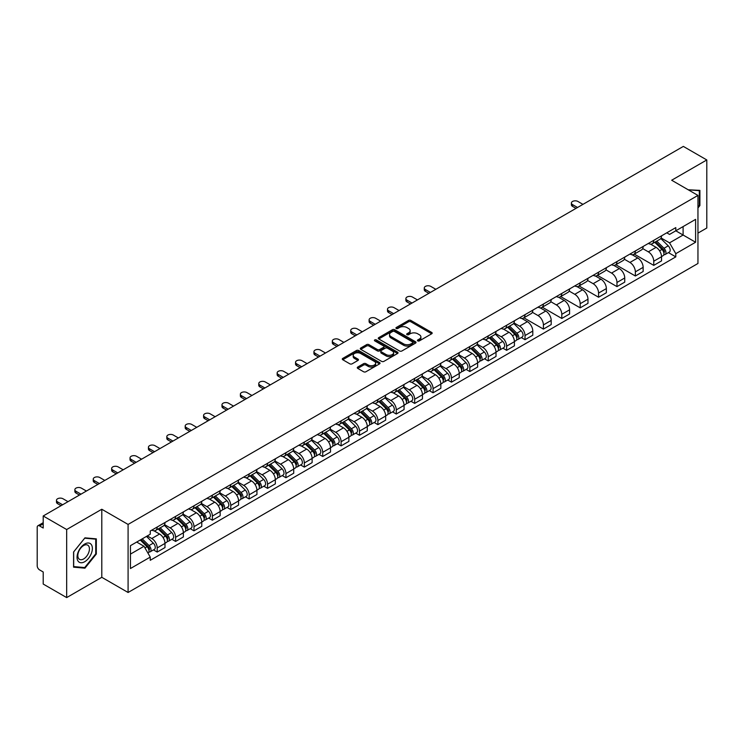 <?xml version="1.0" encoding="UTF-8"?>
<svg xmlns="http://www.w3.org/2000/svg" width="744" height="744" viewBox="0 0 744 744"><rect width="100%" height="100%" fill="white"/><g stroke="black" fill="none" stroke-linecap="round" stroke-linejoin="round"><path stroke-width="1.12" d="M417.775 340.882A1.144 0.66 0 0 0 419.393 340.882L431.687 333.786A1.637 0.949 0 0 0 432.171 333.117A1.637 0.949 0 0 0 431.687 332.447L410.855 320.422A1.637 0.949 0 0 0 408.549 320.422L396.254 327.518A1.144 0.66 0 0 0 395.92 327.983A1.144 0.66 0 0 0 396.254 328.457A1.144 0.66 0 0 0 397.873 328.457L399.463 327.537A5.236 3.022 0 0 1 406.866 327.537L408.605 328.541A5.236 3.022 0 0 1 410.139 330.68A5.236 3.022 0 0 1 408.605 332.81L407.014 333.731A1.144 0.66 0 0 0 406.68 334.205A1.144 0.66 0 0 0 407.014 334.67A1.144 0.66 0 0 0 408.633 334.67L410.223 333.749A5.236 3.022 0 0 1 417.626 333.749L419.365 334.754A5.236 3.022 0 0 1 420.899 336.893A5.236 3.022 0 0 1 419.365 339.032L417.775 339.943A1.144 0.66 0 0 0 417.44 340.417A1.144 0.66 0 0 0 417.775 340.882L417.775 339.943M357.743 367.052A1.637 0.949 0 0 0 357.269 367.722A1.637 0.949 0 0 0 357.743 368.392L363.593 371.758A1.637 0.949 0 0 0 365.909 371.758L379.561 363.881A1.637 0.949 0 0 0 380.035 363.212A1.637 0.949 0 0 0 379.561 362.542L358.729 350.517A1.637 0.949 0 0 0 356.413 350.517L342.761 358.403A1.637 0.949 0 0 0 342.287 359.073A1.637 0.949 0 0 0 342.761 359.733L349.82 363.816A1.637 0.949 0 0 0 352.135 363.816L357.976 360.44A1.637 0.949 0 0 0 358.459 359.771A1.637 0.949 0 0 0 357.976 359.101L354.479 357.083A4.38 2.53 0 0 1 353.195 355.297A4.38 2.53 0 0 1 355.902 352.963A4.38 2.53 0 0 1 360.673 353.512L374.381 361.426A4.38 2.53 0 0 1 375.664 363.212A4.38 2.53 0 0 1 372.958 365.546A4.38 2.53 0 0 1 368.187 364.997L365.909 363.677A1.637 0.949 0 0 0 363.593 363.677L357.743 367.052L357.743 368.392M128.089 524.427L101.798 509.249L66.672 529.533L43.208 515.983L683.336 146.41L706.8 159.951L671.674 180.234L697.956 195.412L128.089 524.427L128.089 592.484L697.956 263.478L697.956 195.412M399.575 350.982A1.637 0.949 0 0 0 401.89 350.982L415.543 343.105A1.637 0.949 0 0 0 416.026 342.435A1.637 0.949 0 0 0 415.543 341.766L394.72 329.741A1.637 0.949 0 0 0 392.404 329.741L378.752 337.627A1.637 0.949 0 0 0 378.268 338.297A1.637 0.949 0 0 0 378.752 338.957L399.575 350.982M375.218 341.133A1.144 0.66 0 0 1 376.38 341.291L376.38 339.934L397.556 352.154A1.637 0.949 0 0 1 398.031 352.823A1.637 0.949 0 0 1 397.556 353.493L383.895 361.37A1.637 0.949 0 0 1 381.588 361.37L360.756 349.345L360.756 348.015A1.637 0.949 0 0 0 360.273 348.685A1.637 0.949 0 0 0 360.756 349.345M360.756 348.015L366.597 344.639A1.637 0.949 0 0 1 368.912 344.639L377.357 349.513A1.637 0.949 0 0 0 379.673 349.513L383.551 347.281A1.637 0.949 0 0 0 384.034 346.611A1.637 0.949 0 0 0 383.551 345.941L374.753 340.864A1.144 0.66 0 0 1 374.418 340.399A1.144 0.66 0 0 1 375.125 339.785A1.144 0.66 0 0 1 376.38 339.934M66.672 529.533L66.672 597.59L43.208 584.049L43.208 571.996L39.562 569.885A3.339 1.925 -120 0 1 37.2 565.803L37.2 527.282A3.339 1.925 -120 0 1 37.888 525.757L43.208 522.688M697.956 233.123L706.8 228.017L706.8 159.951M66.672 597.59L101.798 577.307L128.089 592.484M43.208 515.983L43.208 528.035L39.562 525.924A3.339 1.925 -120 0 0 37.888 525.757M653.753 240.331A7.673 4.427 60 0 1 652.163 243.781L659.947 239.289A7.673 4.427 -120 0 0 661.528 235.839M642.704 248.589L648.331 251.835A7.673 4.427 60 0 1 653.753 261.228L661.528 256.736A7.673 4.427 -120 0 0 656.106 247.343L650.535 244.134M661.528 256.736L661.528 260.893L653.753 265.385L634.251 254.123M652.163 243.781A7.673 4.427 60 0 1 648.387 243.428M653.753 261.228L653.753 265.385M635.357 250.951A7.673 4.427 60 0 1 633.776 254.392L641.551 249.9A7.673 4.427 -120 0 0 643.141 246.459M615.855 264.743L635.357 275.996L643.141 271.504L643.141 267.356A7.673 4.427 -120 0 0 637.72 257.963L632.149 254.746M633.776 254.392A7.673 4.427 60 0 1 630.001 254.048M624.318 259.21L629.936 262.455A7.673 4.427 60 0 1 635.357 271.848L635.357 275.996M616.971 261.572A7.673 4.427 60 0 1 615.381 265.013L623.165 260.521A7.673 4.427 -120 0 0 624.746 257.08M597.469 275.354L616.971 286.617L624.746 282.125L624.746 277.977A7.673 4.427 -120 0 0 619.324 268.584L613.763 265.366M615.381 265.013A7.673 4.427 60 0 1 611.605 264.669M605.923 269.83L611.549 273.076A7.673 4.427 60 0 1 616.971 282.469L616.971 286.617M598.576 272.183A7.673 4.427 60 0 1 596.995 275.633L604.77 271.142A7.673 4.427 -120 0 0 606.36 267.691M579.074 285.975L598.576 297.237L606.36 292.745L606.36 288.588A7.673 4.427 -120 0 0 600.938 279.195L595.367 275.987M596.995 275.633A7.673 4.427 60 0 1 593.219 275.28M587.537 280.442L593.154 283.687A7.673 4.427 60 0 1 598.576 293.08L598.576 297.237M580.19 282.804A7.673 4.427 60 0 1 578.6 286.245L586.384 281.753A7.673 4.427 -120 0 0 587.974 278.312M560.688 296.596L580.19 307.849L587.974 303.357L587.974 299.209A7.673 4.427 -120 0 0 582.543 289.816L576.981 286.598M578.6 286.245A7.673 4.427 60 0 1 574.824 285.901M569.151 291.062L574.768 294.308A7.673 4.427 60 0 1 580.19 303.701L580.19 307.849M561.794 293.424A7.673 4.427 60 0 1 560.213 296.865L567.988 292.373A7.673 4.427 -120 0 0 569.579 288.932M542.292 307.207L561.794 318.469L569.579 313.977L569.579 309.829A7.673 4.427 -120 0 0 564.157 300.437L558.586 297.219M560.213 296.865A7.673 4.427 60 0 1 556.438 296.521M550.755 301.683L556.373 304.928A7.673 4.427 60 0 1 561.794 314.321L561.794 318.469M543.408 304.045A7.673 4.427 60 0 1 541.818 307.486L549.602 302.994A7.673 4.427 -120 0 0 551.192 299.553M523.906 317.828L543.408 329.09L551.192 324.598L551.192 320.441A7.673 4.427 -120 0 0 545.771 311.048L540.2 307.839M541.818 307.486A7.673 4.427 60 0 1 538.042 307.132M532.369 312.294L537.986 315.54A7.673 4.427 60 0 1 543.408 324.933L543.408 329.09M525.013 314.656A7.673 4.427 60 0 1 523.432 318.097L531.207 313.605A7.673 4.427 -120 0 0 532.797 310.164M521.284 337.553L525.022 339.701L532.797 335.209L532.797 331.061A7.673 4.427 -120 0 0 527.375 321.668L521.804 318.451M523.432 318.097A7.673 4.427 60 0 1 519.656 317.753M513.974 322.915L519.591 326.16A7.673 4.427 60 0 1 525.022 335.553L525.022 339.701M506.627 325.277A7.673 4.427 60 0 1 505.036 328.718L512.821 324.226A7.673 4.427 -120 0 0 514.411 320.785M502.898 348.173L506.627 350.322L514.411 345.83L514.411 341.682A7.673 4.427 -120 0 0 508.989 332.289L503.418 329.071M505.036 328.718A7.673 4.427 60 0 1 501.261 328.374M495.588 333.535L501.205 336.781A7.673 4.427 60 0 1 506.627 346.174L506.627 350.322M488.241 335.897A7.673 4.427 60 0 1 486.65 339.338L494.425 334.847A7.673 4.427 -120 0 0 496.016 331.406M484.502 358.785L488.241 360.942L496.016 356.45L496.016 352.293A7.673 4.427 -120 0 0 490.594 342.9L485.023 339.692M486.65 339.338A7.673 4.427 60 0 1 482.875 338.994M477.192 344.156L482.81 347.392A7.673 4.427 60 0 1 488.241 356.785L488.241 360.942M469.845 346.509A7.673 4.427 60 0 1 468.255 349.95L476.039 345.458A7.673 4.427 -120 0 0 477.629 342.017M466.116 369.405L469.845 371.554L477.629 367.062L477.629 362.914A7.673 4.427 -120 0 0 472.208 353.521L466.637 350.303M468.255 349.95A7.673 4.427 60 0 1 464.479 349.606M458.806 354.767L464.423 358.013A7.673 4.427 60 0 1 469.845 367.406L469.845 371.554M451.459 357.129A7.673 4.427 60 0 1 449.869 360.57L457.644 356.078A7.673 4.427 -120 0 0 459.234 352.637M447.73 380.026L451.459 382.174L459.234 377.682L459.234 373.534A7.673 4.427 -120 0 0 453.812 364.142L448.241 360.924M449.869 360.57A7.673 4.427 60 0 1 446.093 360.226M440.411 365.388L446.037 368.633A7.673 4.427 60 0 1 451.459 378.026L451.459 382.174M433.064 367.75A7.673 4.427 60 0 1 431.474 371.191L439.258 366.699A7.673 4.427 -120 0 0 440.848 363.258M429.334 390.637L433.064 392.795L440.848 388.303L440.848 384.146A7.673 4.427 -120 0 0 435.426 374.753L429.855 371.544M431.474 371.191A7.673 4.427 60 0 1 427.698 370.847M422.025 376.008L427.642 379.245A7.673 4.427 60 0 1 433.064 388.638L433.064 392.795M414.678 378.361A7.673 4.427 60 0 1 413.087 381.802L420.872 377.31A7.673 4.427 -120 0 0 422.453 373.869M410.948 401.258L414.678 403.406L422.453 398.914L422.453 394.766A7.673 4.427 -120 0 0 417.031 385.373L411.46 382.156M413.087 381.802A7.673 4.427 60 0 1 409.312 381.458M403.629 386.62L409.256 389.865A7.673 4.427 60 0 1 414.678 399.258L414.678 403.406M396.282 388.982A7.673 4.427 60 0 1 394.692 392.423L402.476 387.931A7.673 4.427 -120 0 0 404.066 384.49M392.553 411.878L396.282 414.027L404.066 409.535L404.066 405.387A7.673 4.427 -120 0 0 398.644 395.994L393.074 392.776M394.692 392.423A7.673 4.427 60 0 1 390.926 392.079M385.243 397.24L390.86 400.486A7.673 4.427 60 0 1 396.282 409.879L396.282 414.027M377.896 399.602A7.673 4.427 60 0 1 376.306 403.043L384.09 398.552A7.673 4.427 -120 0 0 385.671 395.111M374.167 422.49L377.896 424.647L385.671 420.155L385.671 415.998A7.673 4.427 -120 0 0 380.249 406.605L374.688 403.397M376.306 403.043A7.673 4.427 60 0 1 372.53 402.699M366.848 407.861L372.474 411.097A7.673 4.427 60 0 1 377.896 420.49L377.896 424.647M359.501 410.214A7.673 4.427 60 0 1 357.92 413.655L365.695 409.163A7.673 4.427 -120 0 0 367.285 405.722M355.772 433.11L359.501 435.268L367.285 430.776L367.285 426.619A7.673 4.427 -120 0 0 361.863 417.226L356.292 414.008M357.92 413.655A7.673 4.427 60 0 1 354.144 413.311M348.462 418.472L354.079 421.718A7.673 4.427 60 0 1 359.501 431.111L359.501 435.268M341.115 420.834A7.673 4.427 60 0 1 339.524 424.275L347.308 419.783A7.673 4.427 -120 0 0 348.889 416.342M337.385 443.731L341.115 445.879L348.889 441.387L348.889 437.24A7.673 4.427 -120 0 0 343.468 427.847L337.906 424.629M339.524 424.275A7.673 4.427 60 0 1 335.749 423.931M330.076 429.093L335.693 432.338A7.673 4.427 60 0 1 341.115 441.731L341.115 445.879M322.719 431.455A7.673 4.427 60 0 1 321.138 434.896L328.913 430.404A7.673 4.427 -120 0 0 330.503 426.963M318.99 454.342L322.719 456.5L330.503 452.008L330.503 447.851A7.673 4.427 -120 0 0 325.082 438.458L319.511 435.249M321.138 434.896A7.673 4.427 60 0 1 317.363 434.552M311.68 439.713L317.297 442.95A7.673 4.427 60 0 1 322.719 452.343L322.719 456.5M304.333 442.066A7.673 4.427 60 0 1 302.743 445.517L310.527 441.015A7.673 4.427 -120 0 0 312.117 437.574M300.604 464.963L304.333 467.12L312.117 462.629L312.117 458.471A7.673 4.427 -120 0 0 306.686 449.078L301.125 445.861M302.743 445.517A7.673 4.427 60 0 1 298.967 445.163M293.294 450.325L298.911 453.57A7.673 4.427 60 0 1 304.333 462.963L304.333 467.12M285.938 452.687A7.673 4.427 60 0 1 284.357 456.128L292.132 451.636A7.673 4.427 -120 0 0 293.722 448.195M282.209 475.583L285.938 477.732L293.722 473.24L293.722 469.092A7.673 4.427 -120 0 0 288.3 459.699L282.729 456.481M284.357 456.128A7.673 4.427 60 0 1 280.581 455.784M274.899 460.945L280.516 464.191A7.673 4.427 60 0 1 285.938 473.584L285.938 477.732M267.552 463.307A7.673 4.427 60 0 1 265.961 466.748L273.746 462.257A7.673 4.427 -120 0 0 275.336 458.816M263.822 486.195L267.552 488.352L275.336 483.86L275.336 479.703A7.673 4.427 -120 0 0 269.914 470.32L264.343 467.102M265.961 466.748A7.673 4.427 60 0 1 262.186 466.404M256.513 471.566L262.13 474.812A7.673 4.427 60 0 1 267.552 484.195L267.552 488.352M249.166 473.919A7.673 4.427 60 0 1 247.575 477.369L255.35 472.877A7.673 4.427 -120 0 0 256.94 469.427M245.427 496.815L249.166 498.973L256.94 494.481L256.94 490.324A7.673 4.427 -120 0 0 251.518 480.931L245.948 477.713M247.575 477.369A7.673 4.427 60 0 1 243.799 477.016M238.117 482.177L243.734 485.423A7.673 4.427 60 0 1 249.166 494.816L249.166 498.973M230.77 484.539A7.673 4.427 60 0 1 229.18 487.98L236.964 483.488A7.673 4.427 -120 0 0 238.554 480.047M227.041 507.436L230.77 509.584L238.554 505.092L238.554 500.945A7.673 4.427 -120 0 0 233.132 491.551L227.562 488.334M229.18 487.98A7.673 4.427 60 0 1 225.404 487.636M219.731 492.798L225.348 496.043A7.673 4.427 60 0 1 230.77 505.436L230.77 509.584M212.384 495.16A7.673 4.427 60 0 1 210.794 498.601L218.569 494.109A7.673 4.427 -120 0 0 220.159 490.668M208.645 518.047L212.384 520.205L220.159 515.713L220.159 511.565A7.673 4.427 -120 0 0 214.737 502.172L209.166 498.954M210.794 498.601A7.673 4.427 60 0 1 207.018 498.257M201.336 503.418L206.962 506.664A7.673 4.427 60 0 1 212.384 516.057L212.384 520.205M193.989 505.771A7.673 4.427 60 0 1 192.398 509.221L200.183 504.73A7.673 4.427 -120 0 0 201.773 501.279M190.259 528.668L193.989 530.825L201.773 526.334L201.773 522.176A7.673 4.427 -120 0 0 196.351 512.783L190.78 509.575M192.398 509.221A7.673 4.427 60 0 1 188.623 508.868M182.95 514.03L188.567 517.275A7.673 4.427 60 0 1 193.989 526.668L193.989 530.825M175.603 516.392A7.673 4.427 60 0 1 174.012 519.833L181.796 515.341A7.673 4.427 -120 0 0 183.377 511.9M171.873 539.288L175.603 541.437L183.377 536.945L183.377 532.797A7.673 4.427 -120 0 0 177.956 523.404L172.385 520.186M174.012 519.833A7.673 4.427 60 0 1 170.237 519.489M164.554 524.65L170.181 527.896A7.673 4.427 60 0 1 175.603 537.289L175.603 541.437M157.207 527.012A7.673 4.427 60 0 1 155.617 530.453L163.401 525.962A7.673 4.427 -120 0 0 164.991 522.521M153.478 549.9L157.207 552.057L164.991 547.565L164.991 543.418A7.673 4.427 -120 0 0 159.569 534.025L153.999 530.807M155.617 530.453A7.673 4.427 60 0 1 151.841 530.109M147.303 535.922L151.785 538.516A7.673 4.427 60 0 1 157.207 547.909L157.207 552.057M666.773 232.816L669.544 234.416L695.603 219.368L683.104 226.585L683.104 235.03L669.544 242.851L661.1 237.978M130.451 554.103L144.011 546.273L150.251 557.098L130.451 568.528L130.451 545.659L150.251 534.229L150.251 531.03L675.794 227.608L675.794 230.807L695.603 242.237L675.794 253.676L669.544 242.851M695.603 219.368L695.603 242.237M150.251 557.098L150.251 560.297L675.794 256.875L675.794 253.676M697.956 207.967L699.899 205.549L699.899 190.38L688.2 189.776M101.798 509.249L101.798 577.307M73.572 567.161L84.946 568.174L96.32 554.029L96.32 538.861L84.946 537.838L73.572 551.992L73.572 567.161M144.011 546.273L136.701 542.051M668.41 252.607L675.794 256.875M699.314 205.214L699.899 205.549M83.746 567.486L84.946 568.174M95.734 553.685L96.32 554.029M418.23 341.04L419.365 340.389A5.236 3.022 0 0 0 420.899 338.25L420.899 336.893M410.139 330.68L410.139 332.038A5.236 3.022 0 0 1 408.605 334.177L407.47 334.828M431.669 333.796L410.855 321.78A1.637 0.949 0 0 0 408.549 321.78L396.71 328.616M415.543 341.766L415.543 343.105L394.72 331.099A1.637 0.949 0 0 0 392.404 331.099L378.77 338.976M412.65 342.9A1.144 0.66 0 0 0 412.985 342.435A1.144 0.66 0 0 0 412.65 341.97L394.367 331.415A1.144 0.66 0 0 0 392.748 331.415L391.074 332.382A5.236 3.022 0 0 0 389.54 334.521A5.236 3.022 0 0 0 391.074 336.66L403.574 343.868A5.236 3.022 0 0 0 410.976 343.868L412.65 342.9L412.65 344.267A1.144 0.66 0 0 0 412.985 343.793L412.985 342.435M389.54 334.521L389.54 335.879A5.236 3.022 0 0 0 391.074 338.018L391.074 336.66M412.65 344.267L410.976 345.235A5.236 3.022 0 0 1 403.574 345.235L391.074 338.018M360.775 349.364L366.597 345.997L366.597 344.639M384.034 346.611L384.034 347.969A1.637 0.949 0 0 1 383.551 348.638L379.673 350.88A1.637 0.949 0 0 1 377.357 350.88L368.912 345.997A1.637 0.949 0 0 0 366.597 345.997M376.38 341.291L397.529 353.502M386.127 354.581A4.38 2.53 0 0 0 390.898 355.121A4.38 2.53 0 0 0 393.595 352.786A4.38 2.53 0 0 0 392.321 351.001L387.485 348.211A1.637 0.949 0 0 0 385.169 348.211L381.291 350.452A1.637 0.949 0 0 0 380.816 351.122A1.637 0.949 0 0 0 381.291 351.791L386.127 354.581L386.127 355.939A4.38 2.53 0 0 0 390.898 356.488A4.38 2.53 0 0 0 393.595 354.153L393.595 352.786M380.816 351.122L380.816 352.479A1.637 0.949 0 0 0 381.291 353.149L381.291 351.791M386.127 355.939L381.291 353.149M375.664 363.212L375.664 364.569A4.38 2.53 0 0 1 372.958 366.904A4.38 2.53 0 0 1 368.187 366.364L365.909 365.044A1.637 0.949 0 0 0 363.593 365.044L357.771 368.401M353.195 355.297L353.195 356.655A4.38 2.53 0 0 0 354.479 358.441L354.479 357.083M357.957 360.449L354.479 358.441M379.533 363.89L358.729 351.875A1.637 0.949 0 0 0 356.413 351.875L342.779 359.752M654.739 242.293L661.983 249.435A4.166 2.409 60 0 1 663.081 255.685L661.528 256.587M656.189 243.716L659.258 245.483M582.961 204.368L577.949 201.475A3.832 2.213 -0 0 0 573.773 200.992A3.832 2.213 -0 0 0 571.401 203.038A3.832 2.213 -0 0 0 572.527 204.6L577.539 207.492M655.548 241.828L663.481 249.649A2 1.153 60 0 1 664.001 252.653A2 1.153 60 0 1 663.825 252.728M656.747 241.13L663.992 248.282A4.166 2.409 60 0 1 665.09 254.532A4.166 2.409 60 0 1 663.834 254.662M660.802 238.499L668.233 245.827A4.166 2.409 60 0 1 669.33 252.077L665.09 254.532M576.005 208.376L572.527 206.376A3.832 2.213 180 0 1 571.401 204.805L571.401 203.038M688.219 189.794L699.314 190.687L699.314 205.381L697.956 207.074M698.588 190.269L699.314 190.687M91.345 544.617A10.835 6.259 120 0 0 80.873 547.426A10.835 6.259 120 0 0 78.074 561.125A10.835 6.259 120 0 0 88.536 558.326A10.835 6.259 120 0 0 91.345 544.617M88.657 546.003A8.203 4.734 120 0 0 87.736 545.147A8.203 4.734 120 0 0 80.101 548.979A8.203 4.734 120 0 0 78.613 558.502A8.203 4.734 120 0 0 79.534 559.358A8.203 4.734 120 0 0 87.169 555.526A8.203 4.734 120 0 0 88.657 546.003M84.704 567.57L73.684 566.584L73.684 551.89L84.704 538.182L95.734 539.158L95.734 553.861L84.704 567.57M95 538.74L95.734 539.158M507.613 327.23L514.857 334.382A4.166 2.409 60 0 1 515.964 340.622L514.402 341.524M509.063 328.653L512.132 330.429M435.835 289.304L430.823 286.412A3.832 2.213 -0 0 0 426.647 285.928A3.832 2.213 -0 0 0 424.275 287.974A3.832 2.213 -0 0 0 425.401 289.546L430.413 292.439M508.422 326.765L516.355 334.595A2 1.153 60 0 1 516.885 337.59A2 1.153 60 0 1 516.699 337.664M509.621 326.077L516.866 333.219A4.166 2.409 60 0 1 517.964 339.469A4.166 2.409 60 0 1 516.708 339.599M513.676 323.435L521.107 330.773A4.166 2.409 60 0 1 522.214 337.023L517.964 339.469M428.879 293.322L425.401 291.313A3.832 2.213 180 0 1 424.275 289.751L424.275 287.974M489.226 337.85L496.471 344.993A4.166 2.409 60 0 1 497.569 351.242L496.016 352.144M490.668 339.273L493.746 341.05M417.449 299.925L412.436 297.033A3.832 2.213 -0 0 0 408.261 296.549A3.832 2.213 -0 0 0 405.889 298.595A3.832 2.213 -0 0 0 407.014 300.158L412.018 303.05M490.026 337.385L497.959 345.207A2 1.153 60 0 1 498.489 348.211A2 1.153 60 0 1 498.313 348.285M491.235 336.688L498.48 343.84A4.166 2.409 60 0 1 499.577 350.089A4.166 2.409 60 0 1 498.313 350.219M495.281 334.056L502.721 341.384A4.166 2.409 60 0 1 503.818 347.634L499.577 350.089M410.493 303.943L407.014 301.934A3.832 2.213 180 0 1 405.889 300.362L405.889 298.595M470.84 348.462L478.085 355.613A4.166 2.409 60 0 1 479.183 361.863L477.629 362.756M472.282 349.894L475.351 351.661M399.054 310.536L394.041 307.644A3.832 2.213 -0 0 0 389.865 307.17A3.832 2.213 -0 0 0 387.503 309.216A3.832 2.213 -0 0 0 388.619 310.778L393.632 313.67M471.64 347.997L479.573 355.827A2 1.153 60 0 1 480.103 358.831A2 1.153 60 0 1 479.917 358.896M472.84 347.308L480.085 354.451A4.166 2.409 60 0 1 481.182 360.701A4.166 2.409 60 0 1 479.926 360.84M476.895 344.667L484.325 352.005A4.166 2.409 60 0 1 485.432 358.255L481.182 360.701M392.097 314.554L388.619 312.545A3.832 2.213 180 0 1 387.503 310.983L387.503 309.216M452.445 359.082L459.69 366.234A4.166 2.409 60 0 1 460.787 372.474L459.234 373.376M453.887 360.505L456.965 362.282M380.668 321.157L375.655 318.265A3.832 2.213 -0 0 0 371.479 317.781A3.832 2.213 -0 0 0 369.108 319.827A3.832 2.213 -0 0 0 370.233 321.399L375.246 324.291M453.245 358.617L461.187 366.448A2 1.153 60 0 1 461.708 369.442A2 1.153 60 0 1 461.531 369.517M454.454 357.929L461.699 365.072A4.166 2.409 60 0 1 462.796 371.321A4.166 2.409 60 0 1 461.531 371.451M458.509 355.288L465.939 362.626A4.166 2.409 60 0 1 467.037 368.875L462.796 371.321M373.711 325.175L370.233 323.166A3.832 2.213 180 0 1 369.108 321.603L369.108 319.827M434.059 369.703L441.304 376.845A4.166 2.409 60 0 1 442.401 383.095L440.848 383.997M435.5 371.126L438.569 372.902M362.272 331.778L357.26 328.885A3.832 2.213 -0 0 0 353.084 328.402A3.832 2.213 -0 0 0 350.722 330.448A3.832 2.213 -0 0 0 351.838 332.01L356.85 334.902M434.859 369.238L442.792 377.059A2 1.153 60 0 1 443.322 380.063A2 1.153 60 0 1 443.136 380.138M436.058 368.54L443.303 375.692A4.166 2.409 60 0 1 444.401 381.942A4.166 2.409 60 0 1 443.145 382.072M440.113 365.909L447.544 373.237A4.166 2.409 60 0 1 448.651 379.487L444.401 381.942M355.316 335.795L351.838 333.786A3.832 2.213 180 0 1 350.722 332.215L350.722 330.448M415.663 380.314L422.908 387.466A4.166 2.409 60 0 1 424.006 393.716L422.453 394.608M417.114 381.746L420.183 383.513M343.886 342.389L338.873 339.497A3.832 2.213 -0 0 0 334.698 339.022A3.832 2.213 -0 0 0 332.326 341.068A3.832 2.213 -0 0 0 333.452 342.631L338.464 345.523M416.473 379.858L424.406 387.68A2 1.153 60 0 1 424.926 390.684A2 1.153 60 0 1 424.75 390.749M417.672 379.161L424.917 386.313A4.166 2.409 60 0 1 426.014 392.553A4.166 2.409 60 0 1 424.759 392.692M421.727 376.52L429.158 383.858A4.166 2.409 60 0 1 430.255 390.107L426.014 392.553M336.93 346.406L333.452 344.398A3.832 2.213 180 0 1 332.326 342.835L332.326 341.068M397.277 390.935L404.522 398.087A4.166 2.409 60 0 1 405.62 404.336L404.066 405.229M398.719 392.358L401.788 394.134M325.491 353.009L320.487 350.117A3.832 2.213 -0 0 0 316.302 349.643A3.832 2.213 -0 0 0 313.94 351.68A3.832 2.213 -0 0 0 315.056 353.251L320.069 356.144M398.077 390.47L406.01 398.3A2 1.153 60 0 1 406.54 401.295A2 1.153 60 0 1 406.354 401.369M399.277 389.782L406.522 396.924A4.166 2.409 60 0 1 407.619 403.174A4.166 2.409 60 0 1 406.363 403.313M403.332 387.14L410.772 394.478A4.166 2.409 60 0 1 411.869 400.728L407.619 403.174M318.534 357.027L315.056 355.018A3.832 2.213 180 0 1 313.94 353.456L313.94 351.68M378.882 401.555L386.127 408.698A4.166 2.409 60 0 1 387.224 414.947L385.671 415.849M380.333 402.978L383.402 404.755M307.105 363.63L302.092 360.738A3.832 2.213 -0 0 0 297.916 360.254A3.832 2.213 -0 0 0 295.545 362.3A3.832 2.213 -0 0 0 296.67 363.863L301.683 366.755M379.691 401.09L387.624 408.912A2 1.153 60 0 1 388.145 411.916A2 1.153 60 0 1 387.968 411.99M380.891 400.393L388.136 407.545A4.166 2.409 60 0 1 389.233 413.794A4.166 2.409 60 0 1 387.977 413.924M384.946 397.761L392.376 405.089A4.166 2.409 60 0 1 393.474 411.339L389.233 413.794M300.148 367.648L296.67 365.639A3.832 2.213 180 0 1 295.545 364.067L295.545 362.3M360.496 412.167L367.741 419.318A4.166 2.409 60 0 1 368.838 425.568L367.285 426.461M361.937 413.599L365.006 415.366M288.709 374.241L283.706 371.349A3.832 2.213 -0 0 0 279.521 370.875A3.832 2.213 -0 0 0 277.159 372.921A3.832 2.213 -0 0 0 278.284 374.483L283.287 377.375M361.296 411.711L369.229 419.532A2 1.153 60 0 1 369.759 422.536A2 1.153 60 0 1 369.573 422.601M362.495 411.014L369.74 418.165A4.166 2.409 60 0 1 370.838 424.406A4.166 2.409 60 0 1 369.582 424.545M366.55 408.372L373.99 415.71A4.166 2.409 60 0 1 375.088 421.96L370.838 424.406M281.753 378.259L278.284 376.25A3.832 2.213 180 0 1 277.159 374.688L277.159 372.921M342.101 422.787L349.345 429.939A4.166 2.409 60 0 1 350.452 436.189L348.889 437.081M343.551 424.21L346.62 425.987M270.323 384.862L265.31 381.97A3.832 2.213 -0 0 0 261.135 381.495A3.832 2.213 -0 0 0 258.763 383.532A3.832 2.213 -0 0 0 259.889 385.104L264.901 387.996M342.91 422.322L350.843 430.153A2 1.153 60 0 1 351.373 433.148A2 1.153 60 0 1 351.187 433.222M344.109 421.634L351.354 428.777A4.166 2.409 60 0 1 352.451 435.026A4.166 2.409 60 0 1 351.196 435.166M348.164 418.993L355.595 426.331A4.166 2.409 60 0 1 356.692 432.58L352.451 435.026M263.367 388.88L259.889 386.871A3.832 2.213 180 0 1 258.763 385.308L258.763 383.532M323.714 433.408L330.959 440.55A4.166 2.409 60 0 1 332.057 446.8L330.503 447.702M325.156 434.831L328.225 436.607M251.928 395.483L246.924 392.59A3.832 2.213 -0 0 0 242.739 392.107A3.832 2.213 -0 0 0 240.377 394.153A3.832 2.213 -0 0 0 241.502 395.724L246.506 398.607M324.514 432.943L332.447 440.764A2 1.153 60 0 1 332.977 443.768A2 1.153 60 0 1 332.791 443.843M325.714 432.245L332.959 439.397A4.166 2.409 60 0 1 334.065 445.647A4.166 2.409 60 0 1 332.801 445.777M329.769 429.613L337.209 436.942A4.166 2.409 60 0 1 338.306 443.192L334.065 445.647M244.971 399.5L241.502 397.491A3.832 2.213 180 0 1 240.377 395.92L240.377 394.153M305.319 444.019L312.564 451.171A4.166 2.409 60 0 1 313.67 457.421L312.108 458.313M306.77 445.451L309.839 447.218M233.542 406.103L228.529 403.211A3.832 2.213 -0 0 0 224.353 402.727A3.832 2.213 -0 0 0 221.982 404.773A3.832 2.213 -0 0 0 223.107 406.336L228.12 409.228M306.128 443.564L314.061 451.385A2 1.153 60 0 1 314.591 454.389A2 1.153 60 0 1 314.405 454.454M307.328 442.866L314.572 450.018A4.166 2.409 60 0 1 315.67 456.267A4.166 2.409 60 0 1 314.414 456.398M311.383 440.225L318.813 447.562A4.166 2.409 60 0 1 319.911 453.812L315.67 456.267M226.585 410.111L223.107 408.103A3.832 2.213 180 0 1 221.982 406.54L221.982 404.773M286.933 454.64L294.178 461.792A4.166 2.409 60 0 1 295.275 468.041L293.722 468.934M288.374 456.063L291.443 457.839M215.146 416.714L210.143 413.822A3.832 2.213 -0 0 0 205.958 413.348A3.832 2.213 -0 0 0 203.596 415.394A3.832 2.213 -0 0 0 204.721 416.956L209.724 419.849M287.733 454.175L295.666 462.005A2 1.153 60 0 1 296.196 465A2 1.153 60 0 1 296.01 465.074M288.932 453.487L296.177 460.629A4.166 2.409 60 0 1 297.284 466.879A4.166 2.409 60 0 1 296.019 467.018M292.987 450.845L300.427 458.183A4.166 2.409 60 0 1 301.525 464.433L297.284 466.879M208.199 420.732L204.721 418.723A3.832 2.213 180 0 1 203.596 417.161L203.596 415.394M268.538 465.26L275.782 472.403A4.166 2.409 60 0 1 276.889 478.652L275.327 479.555M269.988 466.683L273.057 468.46M196.76 427.335L191.747 424.443A3.832 2.213 -0 0 0 187.572 423.959A3.832 2.213 -0 0 0 185.2 426.005A3.832 2.213 -0 0 0 186.326 427.577L191.338 430.469M269.347 464.795L277.279 472.626A2 1.153 60 0 1 277.81 475.621A2 1.153 60 0 1 277.624 475.695M270.546 464.098L277.791 471.25A4.166 2.409 60 0 1 278.888 477.499A4.166 2.409 60 0 1 277.633 477.629M274.601 461.466L282.032 468.794A4.166 2.409 60 0 1 283.139 475.044L278.888 477.499M189.804 431.353L186.326 429.344A3.832 2.213 180 0 1 185.2 427.772L185.2 426.005M250.151 475.881L257.396 483.023A4.166 2.409 60 0 1 258.493 489.273L256.94 490.175M251.593 477.304L254.671 479.071M178.374 437.956L173.361 435.063A3.832 2.213 -0 0 0 169.186 434.58A3.832 2.213 -0 0 0 166.814 436.626A3.832 2.213 -0 0 0 167.939 438.188L172.943 441.08M250.951 475.416L258.884 483.237A2 1.153 60 0 1 259.414 486.241A2 1.153 60 0 1 259.238 486.316M252.151 474.719L259.396 481.87A4.166 2.409 60 0 1 260.502 488.12A4.166 2.409 60 0 1 259.238 488.25M256.206 472.087L263.646 479.415A4.166 2.409 60 0 1 264.743 485.665L260.502 488.12M171.418 441.964L167.939 439.955A3.832 2.213 180 0 1 166.814 438.393L166.814 436.626M231.765 486.492L239.01 493.644A4.166 2.409 60 0 1 240.107 499.894L238.554 500.786M233.207 487.915L236.276 489.691M159.979 448.567L154.966 445.675A3.832 2.213 -0 0 0 150.79 445.2A3.832 2.213 -0 0 0 148.428 447.246A3.832 2.213 -0 0 0 149.544 448.809L154.557 451.701M232.565 486.027L240.498 493.858A2 1.153 60 0 1 241.028 496.853A2 1.153 60 0 1 240.842 496.927M233.765 485.339L241.01 492.481A4.166 2.409 60 0 1 242.107 498.731A4.166 2.409 60 0 1 240.851 498.871M237.82 482.698L245.25 490.036A4.166 2.409 60 0 1 246.357 496.285L242.107 498.731M153.022 452.584L149.544 450.576A3.832 2.213 180 0 1 148.428 449.013L148.428 447.246M213.37 497.113L220.615 504.255A4.166 2.409 60 0 1 221.712 510.505L220.159 511.407M214.811 498.536L217.89 500.312M141.593 459.188L136.58 456.295A3.832 2.213 -0 0 0 132.404 455.812A3.832 2.213 -0 0 0 130.033 457.858A3.832 2.213 -0 0 0 131.158 459.429L136.161 462.322M214.17 496.648L222.103 504.479A2 1.153 60 0 1 222.633 507.473A2 1.153 60 0 1 222.456 507.548M215.379 495.95L222.623 503.102A4.166 2.409 60 0 1 223.721 509.352A4.166 2.409 60 0 1 222.456 509.482M219.424 493.319L226.864 500.656A4.166 2.409 60 0 1 227.962 506.897L223.721 509.352M134.636 463.205L131.158 461.196A3.832 2.213 180 0 1 130.033 459.634L130.033 457.858M194.984 507.734L202.228 514.876A4.166 2.409 60 0 1 203.326 521.126L201.773 522.028M196.425 509.156L199.494 510.923M123.197 469.808L118.184 466.916A3.832 2.213 -0 0 0 114.009 466.432A3.832 2.213 -0 0 0 111.647 468.478A3.832 2.213 -0 0 0 112.763 470.041L117.775 472.933M195.784 507.269L203.717 515.09A2 1.153 60 0 1 204.247 518.094A2 1.153 60 0 1 204.061 518.168M196.983 506.571L204.228 513.723A4.166 2.409 60 0 1 205.325 519.972A4.166 2.409 60 0 1 204.07 520.103M201.038 503.939L208.469 511.268A4.166 2.409 60 0 1 209.576 517.517L205.325 519.972M116.241 473.816L112.763 471.817A3.832 2.213 180 0 1 111.647 470.245L111.647 468.478M176.588 518.345L183.833 525.496A4.166 2.409 60 0 1 184.93 531.746L183.377 532.639M178.03 519.768L181.108 521.544M104.811 480.419L99.798 477.527A3.832 2.213 -0 0 0 95.623 477.053A3.832 2.213 -0 0 0 93.251 479.099A3.832 2.213 -0 0 0 94.376 480.661L99.389 483.554M177.398 517.88L185.33 525.71A2 1.153 60 0 1 185.851 528.705A2 1.153 60 0 1 185.675 528.779M178.597 517.192L185.842 524.334A4.166 2.409 60 0 1 186.939 530.584A4.166 2.409 60 0 1 185.675 530.723M182.652 514.55L190.083 521.888A4.166 2.409 60 0 1 191.18 528.138L186.939 530.584M97.855 484.437L94.376 482.428A3.832 2.213 180 0 1 93.251 480.866L93.251 479.099M158.202 528.965L165.447 536.108A4.166 2.409 60 0 1 166.544 542.357L164.991 543.26M159.644 530.388L162.713 532.165M86.416 491.04L81.412 488.148A3.832 2.213 -0 0 0 77.227 487.664A3.832 2.213 -0 0 0 74.865 489.71A3.832 2.213 -0 0 0 75.981 491.282L80.994 494.174M159.002 528.5L166.935 536.331A2 1.153 60 0 1 167.465 539.326A2 1.153 60 0 1 167.279 539.4M160.202 527.803L167.447 534.955A4.166 2.409 60 0 1 168.544 541.204A4.166 2.409 60 0 1 167.288 541.334M164.257 525.171L171.687 532.509A4.166 2.409 60 0 1 172.794 538.749L168.544 541.204M79.459 495.058L75.981 493.049A3.832 2.213 180 0 1 74.865 491.486L74.865 489.71M140.235 540.005L147.052 546.728A4.166 2.409 60 0 1 148.149 552.978L147.944 553.099M141.258 541.009L144.327 542.785M68.03 501.661L63.017 498.768A3.832 2.213 -0 0 0 58.841 498.285A3.832 2.213 -0 0 0 56.47 500.331A3.832 2.213 -0 0 0 57.595 501.893L62.608 504.785M141.044 539.539L148.549 546.942A2 1.153 60 0 1 149.07 549.946A2 1.153 60 0 1 148.893 550.021M142.243 538.851L149.06 545.575A4.166 2.409 60 0 1 150.158 551.825A4.166 2.409 60 0 1 148.902 551.955M146.484 536.396L153.301 543.12A4.166 2.409 60 0 1 154.399 549.37L150.158 551.825M61.073 505.669L57.595 503.669A3.832 2.213 180 0 1 56.47 502.098L56.47 500.331M175.603 537.289L183.377 532.797M193.989 526.668L201.773 522.176M212.384 516.057L220.159 511.565M230.77 505.436L238.554 500.945M249.166 494.816L256.94 490.324M267.552 484.195L275.336 479.703M285.938 473.584L293.722 469.092M304.333 462.963L312.117 458.471M322.719 452.343L330.503 447.851M341.115 441.731L348.889 437.24M359.501 431.111L367.285 426.619M377.896 420.49L385.671 415.998M396.282 409.879L404.066 405.387M414.678 399.258L422.453 394.766M433.064 388.638L440.848 384.146M451.459 378.026L459.234 373.534M469.845 367.406L477.629 362.914M488.241 356.785L496.016 352.293M506.627 346.174L514.411 341.682M525.022 335.553L532.797 331.061M543.408 324.933L551.192 320.441M561.794 314.321L569.579 309.829M580.19 303.701L587.974 299.209M598.576 293.08L606.36 288.588M616.971 282.469L624.746 277.977M635.357 271.848L643.141 267.356M157.207 547.909L164.991 543.418M151.785 538.516L159.569 534.025M170.181 527.896L177.956 523.404M188.567 517.275L196.351 512.783M206.962 506.664L214.737 502.172M225.348 496.043L233.132 491.551M243.734 485.423L251.518 480.931M262.13 474.812L269.914 470.32M280.516 464.191L288.3 459.699M298.911 453.57L306.686 449.078M317.297 442.95L325.082 438.458M335.693 432.338L343.468 427.847M354.079 421.718L361.863 417.226M372.474 411.097L380.249 406.605M390.86 400.486L398.644 395.994M409.256 389.865L417.031 385.373M427.642 379.245L435.426 374.753M446.037 368.633L453.812 364.142M464.423 358.013L472.208 353.521M482.81 347.392L490.594 342.9M501.205 336.781L508.989 332.289M519.591 326.16L527.375 321.668M537.986 315.54L545.771 311.048M556.373 304.928L564.157 300.437M574.768 294.308L582.543 289.816M593.154 283.687L600.938 279.195M611.549 273.076L619.324 268.584M629.936 262.455L637.72 257.963M648.331 251.835L656.106 247.343M43.208 523.813L39.562 525.924M419.365 340.389L419.365 339.032M407.014 334.67L407.014 333.731M408.605 334.177L408.605 332.81M396.254 328.457L396.254 327.518M408.549 321.78L408.549 320.422M410.855 321.78L410.855 320.422M431.687 333.786L431.687 332.447M378.752 338.957L378.752 337.627M392.404 331.099L392.404 329.741M394.72 331.099L394.72 329.741M403.574 345.235L403.574 343.868M410.976 345.235L410.976 343.868M368.912 345.997L368.912 344.639M377.357 350.88L377.357 349.513M379.673 350.88L379.673 349.513M383.551 348.638L383.551 347.281M397.556 353.493L397.556 352.154M363.593 365.044L363.593 363.677M365.909 365.044L365.909 363.677M368.187 366.364L368.187 364.997M357.976 360.44L357.976 359.101M342.761 359.733L342.761 358.403M356.413 351.875L356.413 350.517M358.729 351.875L358.729 350.517M379.561 363.881L379.561 362.542M661.983 249.435L659.593 250.821M664.42 251.732L663.667 252.169M668.233 245.827L663.992 248.282M572.527 206.376L572.527 204.6M514.857 334.382L512.467 335.758M517.294 336.679L516.541 337.106M521.107 330.773L516.866 333.219M425.401 291.313L425.401 289.546M496.471 344.993L494.081 346.379M498.908 347.29L498.154 347.727M502.721 341.384L498.48 343.84M407.014 301.934L407.014 300.158M478.085 355.613L475.686 356.999M480.512 357.911L479.768 358.348M484.325 352.005L480.085 354.451M388.619 312.545L388.619 310.778M459.69 366.234L457.3 367.61M462.126 368.531L461.373 368.959M465.939 362.626L461.699 365.072M370.233 323.166L370.233 321.399M441.304 376.845L438.904 378.231M443.731 379.142L442.987 379.579M447.544 373.237L443.303 375.692M351.838 333.786L351.838 332.01M422.908 387.466L420.518 388.852M425.345 389.763L424.592 390.2M429.158 383.858L424.917 386.313M333.452 344.398L333.452 342.631M404.522 398.087L402.123 399.463M406.949 400.384L406.205 400.811M410.772 394.478L406.522 396.924M315.056 355.018L315.056 353.251M386.127 408.698L383.737 410.084M388.563 410.995L387.81 411.432M392.376 405.089L388.136 407.545M296.67 365.639L296.67 363.863M367.741 419.318L365.341 420.704M370.177 421.616L369.424 422.053M373.99 415.71L369.74 418.165M278.284 376.25L278.284 374.483M349.345 429.939L346.955 431.315M351.782 432.236L351.029 432.664M355.595 426.331L351.354 428.777M259.889 386.871L259.889 385.104M330.959 440.55L328.56 441.936M333.396 442.857L332.642 443.284M337.209 436.942L332.959 439.397M241.502 397.491L241.502 395.724M312.564 451.171L310.174 452.557M315 453.468L314.247 453.905M318.813 447.562L314.572 450.018M223.107 408.103L223.107 406.336M294.178 461.792L291.788 463.168M296.614 464.089L295.861 464.526M300.427 458.183L296.177 460.629M204.721 418.723L204.721 416.956M275.782 472.403L273.392 473.788M278.219 474.709L277.466 475.137M282.032 468.794L277.791 471.25M186.326 429.344L186.326 427.577M257.396 483.023L255.006 484.409M259.833 485.321L259.079 485.758M263.646 479.415L259.396 481.87M167.939 439.955L167.939 438.188M239.01 493.644L236.611 495.02M241.437 495.941L240.693 496.378M245.25 490.036L241.01 492.481M149.544 450.576L149.544 448.809M220.615 504.255L218.225 505.641M223.051 506.562L222.298 506.99M226.864 500.656L222.623 503.102M131.158 461.196L131.158 459.429M202.228 514.876L199.829 516.262M204.656 517.173L203.912 517.61M208.469 511.268L204.228 513.723M112.763 471.817L112.763 470.041M183.833 525.496L181.443 526.873M186.27 527.794L185.516 528.231M190.083 521.888L185.842 524.334M94.376 482.428L94.376 480.661M165.447 536.108L163.048 537.494M167.874 538.414L167.13 538.842M171.687 532.509L167.447 534.955M75.981 493.049L75.981 491.282M147.052 546.728L144.968 547.937M149.488 549.026L148.735 549.463M153.301 543.12L149.06 545.575M57.595 503.669L57.595 501.893"/></g></svg>
